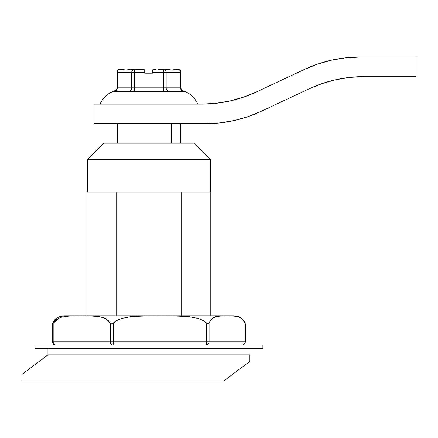 <?xml version="1.0" encoding="UTF-8"?>
<svg xmlns="http://www.w3.org/2000/svg" width="438" height="438" viewBox="0 0 438 438"><rect width="100%" height="100%" fill="white"/><g stroke="black" fill="none" stroke-linecap="round" stroke-linejoin="round"><path stroke-width="0.66" d="M210.459 159.492L194.176 143.204L103.642 143.204L87.359 159.492L210.459 159.492L87.359 159.492L87.359 192.058L87.359 159.492L103.642 143.204L194.176 143.204L210.459 159.492L210.459 192.058L210.459 159.492M210.782 315.809L210.782 192.058L181.677 192.058L181.677 315.809L181.677 192.058L210.782 192.058L210.782 315.809M87.031 192.058L87.031 315.809L87.031 192.058L116.141 192.058L87.031 192.058M116.141 315.809L116.141 192.058L181.677 192.058L116.141 192.058L116.141 315.809M249.863 354.884L47.956 354.884L249.863 354.884L249.863 361.399L249.863 354.884M21.9 374.424L21.9 380.94L21.9 374.424L47.956 354.884L21.9 374.424M249.863 361.399L223.807 380.94L21.9 380.94L223.807 380.94L249.863 361.399M171.247 143.204L171.247 123.669L171.247 143.204M48.383 348.374L34.925 348.374L34.925 345.117L34.925 348.374L262.888 348.374L262.888 345.117L34.925 345.117L262.888 345.117L262.888 348.374L249.43 348.374M212.233 348.374L85.585 348.374M47.956 348.374L47.956 354.884L47.956 348.374M234.023 315.809L223.402 315.809L236.296 316.132L239.991 317.276L243.528 320.255L245.056 323.036L245.056 341.859L209.074 341.859L209.074 323.036L210.596 320.26L212.326 318.442L215.967 316.554L223.402 315.809L87.578 315.809L93.486 315.918L102.295 317.276L105.153 318.431L110.343 323.036L110.343 341.859L113.349 341.859L113.349 323.036L117.274 320.271L121.748 318.448L131.197 316.554L150.442 315.809L183.84 316.137L188.636 316.554L198.031 318.431L202.52 320.249L206.49 323.036L206.49 341.859L113.349 341.859L113.349 323.036C115.271 321.153 118.074 319.625 121.748 318.448L131.197 316.554L150.442 315.809L87.578 315.809L99.388 316.554L105.153 318.431L107.907 320.249L110.343 323.036L110.343 341.859L53.184 341.859L53.184 323.036L55.593 320.271L58.342 318.448L61.216 317.276L67.08 316.137L87.578 315.809L64.003 315.809M61.517 316.132L59.667 316.554M57.821 317.276L56.02 318.437L54.29 320.255L52.538 323.972L58.342 318.448L61.216 317.276L70.031 315.918L75.949 315.809L63.762 315.809L57.312 317.55L56.02 318.437L52.549 323.666M169.391 315.809L188.636 316.554L198.031 318.431C201.737 319.609 204.551 321.142 206.49 323.036L208.05 323.972L212.326 318.442L214.133 317.276L219.684 315.918L223.402 315.809L169.391 315.809M110.343 323.036L111.679 323.972L113.349 323.036L111.679 323.972L110.343 323.036M240.5 317.55L234.056 315.809L230.722 315.809L238.152 316.554L240.5 317.55L241.792 318.437L245.264 323.666M245.056 323.036L245.056 341.859A3.258 3.006 90 0 1 242.044 345.117A3.258 3.006 -90 0 0 245.056 341.859L209.074 341.859L209.074 323.036L208.05 323.972L206.49 323.036L206.49 341.859L209.074 341.859A3.258 3.006 90 0 1 206.063 345.117A3.258 3.006 -90 0 0 209.074 341.859L206.49 341.859A3.258 0.422 90 0 1 206.063 345.117A3.258 0.422 -90 0 0 206.49 341.859L113.349 341.859A3.258 0.422 90 0 1 112.927 345.117A3.258 0.422 -90 0 0 113.349 341.859L110.343 341.859A3.258 2.584 90 0 0 112.927 345.117A3.258 2.584 -90 0 1 110.343 341.859L53.184 341.859L53.184 323.036L52.538 323.972M52.511 323.906L52.511 341.859L53.184 341.859L52.763 341.859M55.768 345.117C54.197 344.925 53.337 343.835 53.184 341.859A3.258 2.584 90 0 0 55.768 345.117C53.792 344.925 52.708 343.835 52.511 341.859M416.1 76.601L416.1 57.06L359.822 57.06L345.56 57.843L331.467 60.187L317.714 64.058L304.465 69.407A130.267 130.267 0 0 1 359.822 57.06L416.1 57.06L416.1 76.601L364.186 76.601L416.1 76.601M345.56 57.843L331.467 60.187L317.714 64.058L304.465 69.407L256.816 91.777A130.267 130.267 0 0 1 201.458 104.129L94.006 104.129L94.006 123.669L205.816 123.669L220.084 122.881L234.177 120.543L247.93 116.672L261.174 111.318A130.267 130.267 0 0 1 205.816 123.669L94.006 123.669L94.006 104.129L201.458 104.129L215.726 103.346L201.458 104.129M308.823 88.947L322.072 83.598L308.823 88.947L261.174 111.318L308.823 88.947A130.267 130.267 0 0 1 364.186 76.601L349.918 77.384L364.186 76.601M304.465 69.407L256.816 91.777L243.572 97.132L229.819 101.003L215.726 103.346M322.072 83.598L335.826 79.727L349.918 77.384M256.816 91.777L243.572 97.132M183.352 91.093A3.258 2.82 90 0 1 180.533 87.835L180.971 87.835A3.258 3.258 0 0 0 184.228 91.093A3.258 3.258 0 0 1 180.971 87.835L180.533 87.835L180.533 72.533L166.133 72.533L166.133 87.835L180.533 87.835A3.258 2.82 -90 0 0 183.352 91.093M154.532 69.637L152.462 69.85L154.22 69.669L152.462 69.85L152.462 72.533L180.533 72.533A3.258 2.82 -90 0 0 177.713 69.275L175.715 69.275L177.713 69.275C179.689 69.467 180.779 70.556 180.971 72.533L180.533 72.533L180.533 87.835L166.133 87.835A3.258 2.82 -90 0 0 168.953 91.093A3.258 2.82 90 0 1 166.133 87.835L163.308 87.835L163.308 91.093L163.308 87.835L166.133 87.835L166.133 72.533L163.308 72.533L163.308 87.835L134.504 87.835L134.504 91.093L134.504 87.835L131.685 87.835A3.258 2.82 -90 0 1 128.865 91.093A3.258 2.82 90 0 0 131.685 87.835L117.28 87.835A3.258 2.82 -90 0 1 114.46 91.093A3.258 2.82 90 0 0 117.28 87.835L116.847 87.835L116.847 72.533L116.847 87.835L131.685 87.835L131.685 72.533L117.28 72.533L117.28 87.835L117.28 72.533L131.685 72.533L131.685 87.835L163.308 87.835L163.308 72.533L152.462 72.533L152.462 73.184L144.721 73.184L144.721 72.533L134.504 72.533L134.504 87.835L134.504 72.533L144.721 72.533L144.721 69.79L139.476 69.297M116.847 72.533L117.28 72.533L116.847 72.533C117.039 70.556 118.123 69.467 120.1 69.275A3.258 2.82 90 0 0 117.28 72.533C117.45 70.556 118.391 69.467 120.1 69.275L122.098 69.275L125.498 70.031L128.608 69.669L125.498 70.031L122.098 69.275L120.1 69.275L121.879 69.275M132.446 69.275L141.567 69.456L129.451 69.538M100.061 104.124L197.757 104.124A23.953 23.953 0 0 0 184.732 91.422L113.086 91.422A23.953 23.953 0 0 0 100.061 104.124A23.953 23.953 0 0 1 113.086 91.422L184.732 91.422L184.732 91.093L113.086 91.093L113.086 91.422L113.086 91.093L184.732 91.093L184.732 91.422A23.953 23.953 0 0 1 197.757 104.124L100.061 104.124M168.362 69.538L163.308 69.275A3.258 2.82 90 0 1 166.133 72.533A3.258 2.82 -90 0 0 163.308 69.275L163.308 72.533L163.308 69.275L165.307 69.275L158.266 69.303M177.713 69.275A3.258 2.82 90 0 1 180.533 72.533L180.971 72.533A3.258 3.258 0 0 0 177.713 69.275L175.715 69.275L172.315 70.031L165.307 69.275L169.648 69.741M143.127 69.62L144.721 69.79L143.127 69.62M134.504 69.275C132.791 69.467 131.854 70.556 131.685 72.533L134.504 72.533L131.685 72.533A3.258 2.82 -90 0 1 134.504 69.275L134.504 72.533L134.504 69.275L130.885 69.357M144.721 73.184L152.462 73.184L144.721 73.184L144.721 69.79L138.501 69.275M155.944 69.483L152.462 69.85L152.462 73.184M163.308 69.275L159.317 69.275M175.715 69.275L173.771 69.877M170.53 69.877L173.53 69.927M128.175 69.741L125.498 70.031L122.574 69.407L123.527 69.741M128.608 69.669L132.506 69.275M124.053 69.877L127.294 69.877M122.098 69.275L122.574 69.407M117.318 143.204L117.318 123.669M180.494 143.204L180.494 123.669M242.044 345.117L242.055 345.117C244.026 344.925 245.11 343.835 245.302 341.859L245.302 323.906M180.971 72.533L180.971 87.835M116.847 87.835C117.023 89.418 115.933 90.507 113.59 91.093"/></g></svg>
